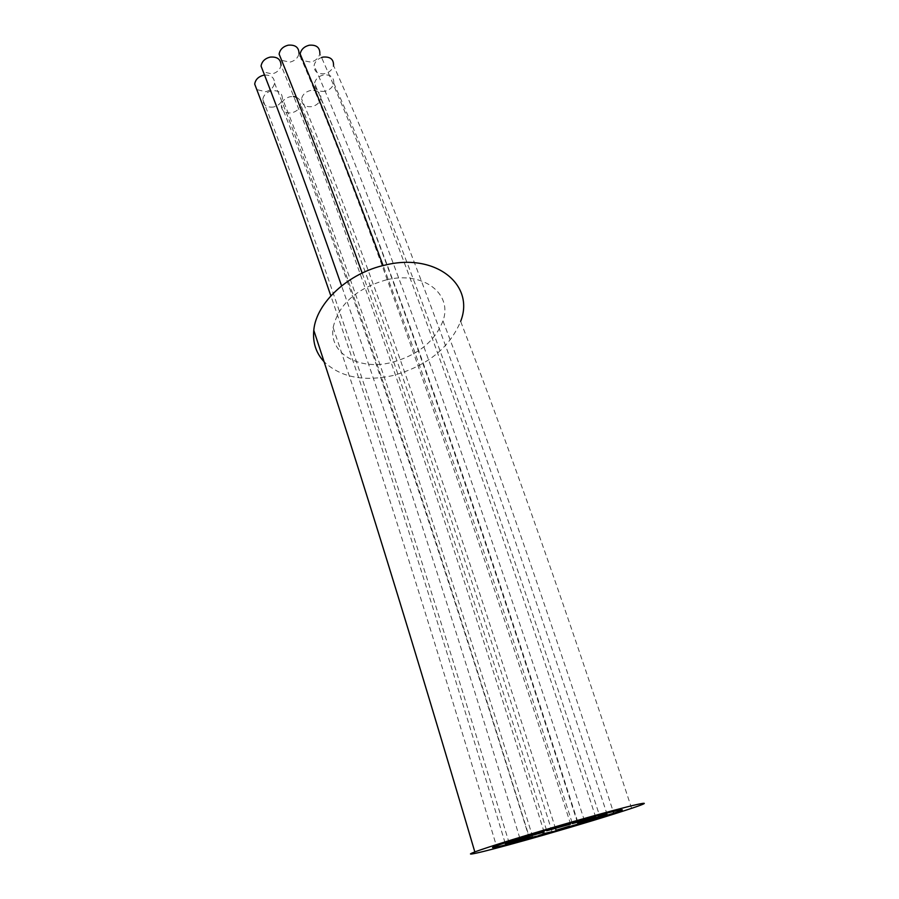 <?xml version="1.0" encoding="UTF-8"?>
<svg xmlns="http://www.w3.org/2000/svg" width="899" height="899" viewBox="0 0 899 899"><rect width="100%" height="100%" fill="white"/><g stroke="black" fill="none" stroke-linecap="round" stroke-linejoin="round"><path stroke-width="0.67" stroke-dasharray="4.5 3.37" d="M264.542 75.055C271.048 74.887 274.375 77.561 274.521 83.056C273.678 87.484 270.723 90.372 265.621 91.732L256.788 89.585M274.521 83.056C336.406 236.437 421.316 487.764 529.253 837.036L519.375 839.396M523.049 839.115L509.272 843.341M273.554 107.015C266.745 107.7 263.149 105.183 262.778 99.474C263.564 95.058 266.52 92.159 271.655 90.777C278.6 90.147 282.185 92.732 282.387 98.53C281.511 102.857 278.566 105.689 273.554 107.015M542.884 833.856L529.286 838.025M296.31 97.216C299.536 98.744 300.974 101.182 300.626 104.531C299.659 108.745 296.726 111.498 291.827 112.802C285.005 113.465 281.477 110.937 281.252 105.205C282.129 100.89 285.073 98.07 290.096 96.721L293.49 96.53M315.313 90.563C319.403 91.878 321.235 94.519 320.797 98.474C319.741 102.632 316.808 105.352 311.987 106.61C305.109 107.262 301.626 104.677 301.57 98.845C302.536 94.597 305.491 91.81 310.436 90.496L314.212 90.35M320.797 98.474C385.491 248.765 471.379 490.618 578.45 824.046L569.663 826.102M324.91 91.282C317.954 91.923 314.493 89.259 314.526 83.304C315.56 79.033 318.538 76.246 323.46 74.954C330.54 74.37 333.978 77.1 333.787 83.146C332.664 87.315 329.708 90.035 324.91 91.282M333.787 83.146C400.718 233.751 489.494 478.47 600.127 817.292L591.542 819.27M598.498 816.483L584.485 820.776M607.173 814.494C493.023 466.738 401.808 217.052 333.529 65.436C332.416 69.695 329.427 72.459 324.573 73.718C317.572 74.336 314.077 71.628 314.088 65.582C314.897 61.829 317.381 59.132 321.539 57.514M595.689 817.135C479.785 460.951 387.84 206.444 319.853 53.603C318.797 57.974 315.785 60.817 310.829 62.098L302.952 60.626M301.289 58.918L300.199 56.311M570.595 824.113C455.681 464.12 365.151 207.231 299.007 53.457C298.052 57.918 295.041 60.806 289.972 62.132L281.645 60.368M544.109 832.047C432.408 474.829 344.71 219.199 281.016 65.177C280.14 69.661 277.15 72.572 272.037 73.932L263.317 71.886M631.615 808.325C568.449 615.714 511.452 453.399 460.636 321.37C449.354 348.194 426.632 366.275 392.481 375.647C363.218 381.828 340.406 377.175 324.045 361.701M386.469 279.825C423.238 270.745 452.916 293.726 442.982 320.887C434.902 341.384 417.788 355.229 391.649 362.443C359.139 370.77 328.708 353.655 333.124 327.528C338.575 304.379 356.352 288.478 386.469 279.825M505.081 842.846C438.184 620.906 380.108 438.566 330.854 295.838M509.171 843.015C404.662 499.956 322.527 252.102 262.778 99.474M532.669 836.812C427.295 496.731 343.856 250.641 282.387 98.53M529.253 837.935C424.879 500.855 342.204 256.608 281.252 105.205M552.087 831.676C447.028 497.776 363.207 255.395 300.626 104.531M555.582 828.698C449.264 492.708 364.601 249.428 301.57 98.845M577.518 822.585C467.502 480.729 379.839 234.302 314.526 83.304M584.429 820.618C470.84 469.357 380.727 217.682 314.088 65.582M572.079 822.63C499.923 595.385 436.936 409.686 383.109 265.553M546.502 830.058C475.942 603.33 414.495 417.664 362.173 273.071M519.824 838.149C451.455 613.882 392.043 429.789 341.586 285.848M442.982 320.887C493.326 453.602 550.064 617.141 613.197 811.516M333.124 327.528C379.906 466.008 434.341 638.773 496.405 845.847"/><path stroke-width="1.35" d="M519.375 839.396L505.35 843.712L529.253 837.036M256.788 89.585L254.698 84.09C255.428 79.573 258.406 76.606 263.632 75.201L264.542 75.055M509.171 843.015L519.105 840.97L532.658 836.812L523.049 839.115M529.253 837.935L538.692 835.767L552.076 831.687L542.884 833.856M293.49 96.53L296.31 97.216M569.663 826.102L556.088 830.249L578.45 824.046M314.212 90.35L315.313 90.563M591.542 819.27L577.81 823.473L600.127 817.292M584.429 820.618L593.396 818.697L607.162 814.494L598.498 816.483M321.539 57.514L323.101 57.087C330.236 56.513 333.72 59.3 333.529 65.436M586.654 819.214L572.382 823.585L595.677 817.135L586.654 819.214M302.952 60.626L301.289 58.918M300.199 56.311L300.154 53.929C301.12 49.456 304.143 46.557 309.222 45.22C316.381 44.647 319.92 47.445 319.853 53.603M561.088 826.338L546.727 830.743L570.584 824.113L561.088 826.338M281.645 60.368L279.106 54.086C279.971 49.524 282.994 46.557 288.186 45.186C295.299 44.59 298.906 47.355 299.007 53.457M534.276 834.384L520.015 838.767L544.109 832.058L534.276 834.384M263.317 71.886L261.058 66.088C261.834 61.503 264.845 58.514 270.082 57.12C277.139 56.502 280.78 59.188 281.016 65.177M573.382 821.562C531.523 833.508 486.82 847.308 474.829 851.937C457.501 858.421 494.236 849.285 543.007 835.272C580.248 824.563 609.78 815.584 631.615 808.325C662.956 797.874 633.492 804.335 573.382 821.562M324.045 361.701C316.021 353.049 312.594 342.575 313.785 330.281C316.088 302.862 348.509 272.802 385.536 264.98C435.824 252.686 475.189 284.893 460.636 321.37M546.525 833.688L613.747 813.213C635.93 805.751 612.871 810.932 569.191 823.462C538.804 832.137 506.171 842.172 496.405 845.847C482.089 851.083 509.126 844.431 546.525 833.688M505.339 843.712L505.081 842.846M330.854 295.838C302.131 212.333 276.746 141.75 254.698 84.09M556.076 830.26L555.582 828.698M577.799 823.473L577.518 822.585M572.382 823.596L572.079 822.63M383.109 265.553C351.97 181.789 324.314 111.251 300.154 53.929M546.716 830.755L546.502 830.058M362.173 273.071C330.81 186.071 303.12 113.072 279.106 54.086M520.004 838.767L519.824 838.149M341.586 285.848C311.121 198.634 284.275 125.377 261.058 66.088M474.829 851.937C413.349 643.381 359.667 469.503 313.785 330.281M613.197 811.516L613.747 813.213"/></g></svg>

